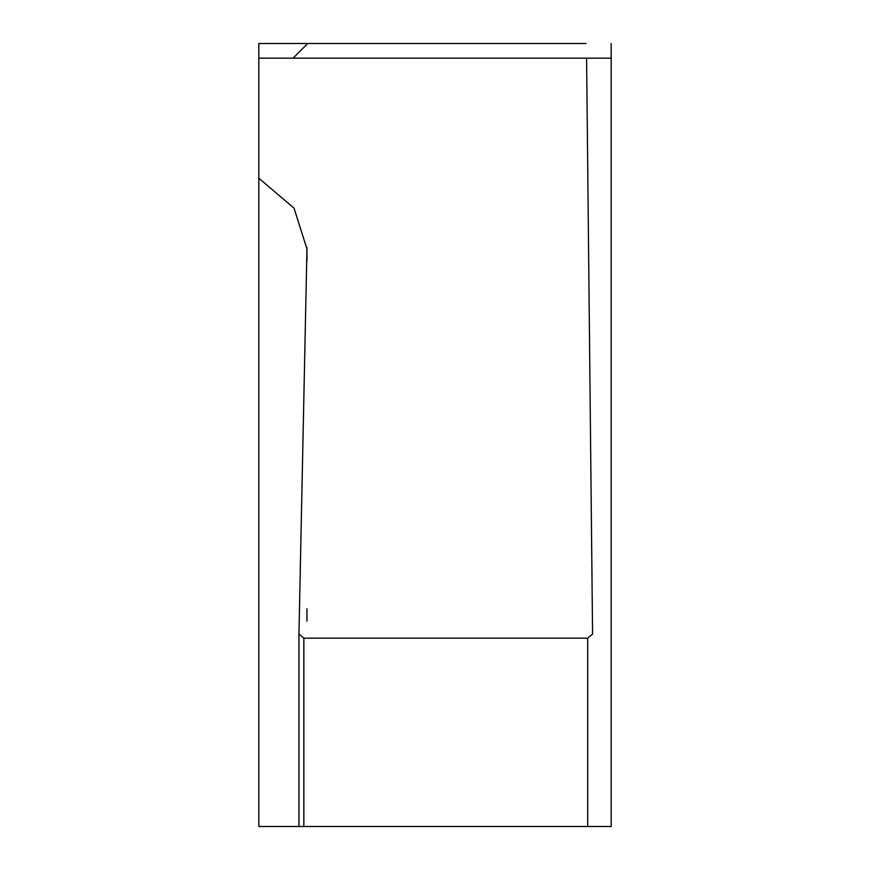 <?xml version="1.0" encoding="UTF-8"?>
<svg xmlns="http://www.w3.org/2000/svg" width="870" height="870" viewBox="0 0 870 870"><rect width="100%" height="100%" fill="white"/><g stroke="black" fill="none" stroke-linecap="round" stroke-linejoin="round"><path stroke-width="1.3" d="M258.825 178.209L258.825 826.5L303.847 826.5L303.847 638.167L298.954 633.991L306.947 248.929L294.038 208.169L258.825 178.209L258.825 43.5L307.762 43.5L293.081 58.181L307.762 43.5L585.978 43.5M298.954 634.132L298.954 826.5L611.175 826.5L611.175 58.181L585.978 58.181M258.825 58.181L586.587 58.181L592.579 634.067L587.685 638.167L303.847 638.167M586.587 58.181L611.175 58.181L611.175 43.5M306.936 247.493L306.936 250.364M587.685 826.5L587.685 638.167M298.954 826.5L298.954 634.067M306.947 248.929L306.947 261.272M306.947 608.728L306.947 621.071"/></g></svg>

